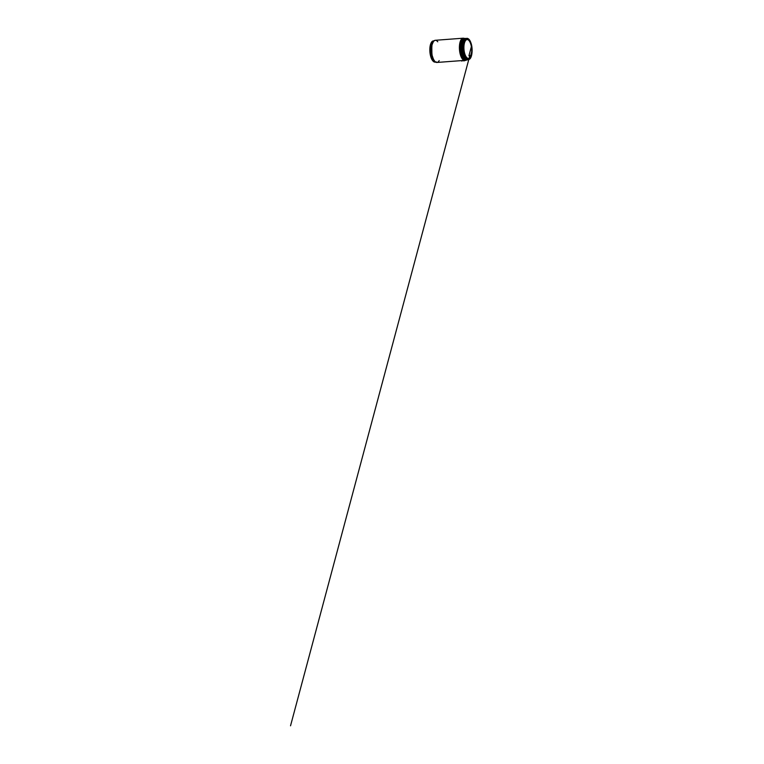 <?xml version="1.0" encoding="UTF-8"?>
<svg xmlns="http://www.w3.org/2000/svg" width="764" height="764" viewBox="0 0 764 764"><rect width="100%" height="100%" fill="white"/><g stroke="black" fill="none" stroke-linecap="round" stroke-linejoin="round"><path stroke-width="1.15" d="M437.762 41.791A11.116 4.517 85.7 0 0 435.26 40.291A11.116 4.517 85.7 0 0 431.526 48.629A11.116 4.517 85.7 0 0 436.922 62.457A11.116 4.517 85.7 0 0 439.176 60.604M465.352 39.327A11.116 4.517 85.7 0 0 463.146 38.2A11.116 4.517 85.7 0 0 459.422 46.537A11.116 4.517 85.7 0 0 464.818 60.366A11.116 4.517 85.7 0 0 466.871 58.847M459.642 47.215C459.565 51.112 460.501 55.38 461.962 57.711C463.576 60.155 465.123 60.451 466.603 58.589L465.448 59.582L463.958 59.611L461.466 56.717L464.044 59.649L465.4 59.64L466.632 58.618L464.445 59.745L461.781 57.319L460.358 53.537L459.699 46.021L460.09 52.324L461.466 56.717M465.161 39.566C462.783 37.083 460.071 39.881 459.699 46.021M432.137 55.476L431.564 51.904L431.985 45.009M467.434 59.239L465.152 59.678L462.812 57.052L460.797 48.103L461.351 42.603L463.29 38.964L466.002 38.725L462.927 38.668L465.19 39.527L462.612 39.031L461.494 40.206L460.129 44.541L460.023 49.765L460.959 54.664L462.936 58.58L465.572 59.668L466.785 58.761L465.486 59.831L464.015 59.764L461.771 57.338L460.205 53.757L460.959 55.524L459.708 49.402L460.253 42.517L461.838 39.317L463.595 38.63L462.096 38.42L465.734 38.926M434.487 61.053L433.035 58.923L431.297 52.086L431.469 46.126L433.331 41.609M466.947 58.904L461.637 61.044L467.52 59.277L464.111 59.649L461.895 57.014L460.157 52.926L461.246 55.495C459.938 52.019 459.556 46.919 460.339 43.338L462.163 39.26L463.28 38.525L465.792 38.878L463.213 38.639L465.324 39.356L464.054 38.754L461.743 40.234L460.415 44.522L460.31 49.746L461.246 54.645L463.185 58.513L465.744 59.678L466.938 58.895L464.942 59.688L462.354 57.271L460.931 53.49L460.214 47.177C460.138 50.94 461.007 55.065 462.401 57.434C463.92 59.917 465.429 60.404 466.919 58.885L465.706 59.659L464.34 59.477L462.039 56.67M435.136 61.741L433.36 60.031L431.918 56.822L431.068 52.668L431.249 45.764L433.704 41.141L431.794 43.796L430.934 48.313C431.163 44.818 432.223 42.02 433.637 41.227M467.606 59.325L465.391 59.63L463.146 57.128L461.084 48.056L461.466 43.338L462.869 39.69L464.617 38.467L466.069 38.677C464.006 37.808 462.039 40.673 461.704 45.878L463.041 40.387L464.378 38.888L465.935 38.773C463.815 37.694 461.752 40.559 461.418 45.897L462.755 40.416L464.168 38.869L465.792 38.878C463.633 37.589 461.475 40.454 461.131 45.916L462.468 40.435L463.958 38.849L465.687 38.964C463.462 37.474 461.189 40.349 460.845 45.935L462.182 40.454L463.738 38.849L465.562 39.088C463.28 37.369 460.912 40.234 460.558 45.964L461.017 42.87L462.621 39.451L464.34 38.744L465.438 39.222L464.216 38.725L462 40.263L460.702 44.493L460.596 49.727L461.532 54.626L463.433 58.446L464.665 59.487L467.091 59.019L465.142 59.879L462.841 58.121L461.303 54.817L460.224 48.199L460.625 43.328L461.695 40.253L464.178 38.582L462.965 38.41L465.457 39.203M435.117 61.731L433.112 59.611L431.67 55.944L430.915 48.743C430.772 52.324 431.259 55.142 432.147 57.72C433.092 60.289 434.229 61.731 435.556 62.065C434.133 62.438 432.816 61.292 431.622 58.656C430.533 55.992 429.893 52.783 430.056 48.829L431.459 58.007L433.15 60.939L435.413 61.97L433.436 60.919L431.746 57.988L430.342 48.791C430.18 52.649 430.781 55.753 431.813 58.408C432.94 61.044 434.219 62.276 435.652 62.123C434.267 62.065 433.045 60.728 431.994 58.121C431.03 55.495 430.476 52.506 430.629 48.772L432.032 57.959L433.723 60.9L435.346 61.922L432.558 59.143L430.82 53.002L431.011 45.563L432.672 41.743L433.828 41.017L431.641 43.472L430.648 48.333C430.886 44.713 432.013 41.848 433.494 41.17L432.51 42.02L431.02 45.897L431.975 42.822C432.653 41.476 433.455 40.798 434.401 40.779L432.328 41.81L430.734 45.926L432.223 42.049L433.837 41.008L431.364 43.462L430.342 48.791L431.526 43.09L433.856 40.989M465.572 39.079L464.388 38.697L462.258 40.301L460.988 44.474L460.883 49.698L461.819 54.597L463.691 58.379L464.875 59.43L467.243 59.124L464.808 59.372L462.927 57.233L461.504 53.451L460.787 47.129C460.721 50.777 461.523 54.75 462.841 57.157C464.273 59.668 465.734 60.318 467.224 59.114M430.056 48.81L431.459 58.026L433.312 61.11L435.423 61.98L433.389 60.872L431.641 57.73L430.361 48.352C430.6 44.732 431.727 41.877 433.207 41.189L431.259 43.08L430.056 48.829M465.696 38.964L464.55 38.687L462.516 40.33L461.275 44.455L461.169 49.679L462.105 54.578L463.939 58.322L466.269 59.668L467.387 59.21L465.095 59.353L463.213 57.214L461.79 53.423L461.074 47.11C461.007 50.691 461.781 54.607 463.06 57.014C464.455 59.535 465.897 60.27 467.377 59.21M462.058 42.115L463.538 39.327L465.782 38.888L463.681 39.193L462.058 42.115L461.456 49.66L462.392 54.559L464.187 58.255L465.295 59.296L467.539 59.296L465.381 59.334L463.5 57.185L462.086 53.404L461.361 47.091C461.294 50.615 462.048 54.454 463.29 56.87C464.636 59.401 466.05 60.203 467.53 59.286M433.809 41.036L432.901 41.227C431.431 41.924 430.304 44.77 430.075 48.371L431.335 42.927L432.481 41.437L433.828 41.017L432.921 41.208C431.87 41.724 431.058 43.29 430.648 45.019L431.88 42.049L434.028 40.836M435.365 61.932C433.646 62.514 431.66 60.117 430.638 56.211C429.578 52.372 429.559 47.33 430.59 44.207C431.421 41.772 432.539 40.673 433.942 40.912M465.935 38.763L463.891 39.231L462.344 42.087L461.743 49.641L462.678 54.54L464.445 58.188L465.515 59.229L467.692 59.353M432.539 57.004C431.603 55.228 431.049 52.305 431.163 49.708L431.736 46.394M466.059 38.687L464.101 39.279L462.631 42.068L462.029 49.622L463.758 56.546L465.725 59.153L467.835 59.411C466.384 60.069 465.018 59.124 463.738 56.593C462.573 54.168 461.867 50.453 461.943 47.043L463.328 40.368L464.588 38.916L466.05 38.697M467.778 59.391L465.715 59.63L463.376 56.994L461.38 48.161L462.392 41.103L463.108 39.738L465.324 38.496L464.722 38.41L466.164 38.62L464.311 39.336L462.917 42.039L462.315 49.593L464.044 56.526L465.944 59.086L467.988 59.449L466.241 59.267L464.359 57.128L462.946 53.337L462.23 47.024C461.991 53.977 465.238 60.967 467.998 59.449M464.044 56.526L466.47 59.391L467.931 59.43L465.887 59.554L464.206 57.911L462.774 54.827L461.676 48.428L462.535 41.466L463.223 39.986L465.61 38.477L464.904 38.381L466.25 38.572L464.512 39.413L463.204 42.02L462.602 49.574L463.547 54.473L465.2 57.988L467.157 59.516L468.943 59.43C472.076 58.838 473.222 48.762 470.863 42.708C469.153 37.742 465.925 36.892 464.388 41.027C462.745 44.895 463.204 52.706 465.305 56.679C466.25 58.608 467.358 59.544 468.638 59.477L468.943 59.43M463.92 46.652A9.435 3.839 85.7 0 0 468.504 58.398A9.435 3.839 85.7 0 0 471.617 48.695A9.435 3.839 85.7 0 0 467.081 39.575A9.435 3.839 85.7 0 0 463.92 46.652M466.298 38.553L464.703 39.508L463.49 42.001L462.888 49.555L464.617 56.488L466.384 58.933L468.303 59.487L465.839 58.398L464.149 55.352L462.803 46.976C462.573 53.709 465.62 60.576 468.342 59.487L466.021 58.265L464.904 56.469L466.623 58.876L468.494 59.487M463.204 42.02L464.665 39.26L466.202 38.601L464.827 39.699L463.28 44.293L463.175 49.536L464.904 56.469M464.063 41.953L463.471 49.584L465.295 56.641M433.503 59.487L431.918 54.731L431.794 46.002M431.956 45.124L431.488 48.705L432.109 55.352M460.902 42.201L462.382 39.422L464.015 38.783L465.286 39.403C462.946 37.178 460.348 40.005 459.985 46.002L459.928 47.196C459.852 51.026 460.759 55.218 462.182 57.577C463.748 60.041 465.276 60.432 466.766 58.742L464.216 59.582L461.752 56.698M466.785 58.761L464.693 59.716L462.974 58.608L461.284 55.562L460.033 49.794L459.985 46.002L461.322 40.521L462.879 38.907L465.18 39.537M435.184 61.788C433.99 61.072 432.997 59.487 432.204 57.042C431.469 54.569 431.068 52.019 431.202 48.724L431.23 48.285C431.45 45.315 432.099 43.166 433.188 41.839M433.312 41.638L431.421 46.432L431.326 52.382L431.956 55.915L434.162 60.623M461.189 42.182L462.621 39.441L463.729 38.783L465.41 39.26C463.108 37.274 460.625 40.12 460.272 45.983L460.73 42.889L462.335 39.48L464.054 38.763L465.314 39.375M460.501 47.148C460.425 50.863 461.265 54.903 462.621 57.3C464.101 59.793 465.582 60.366 467.071 59L465.849 59.688L464.522 59.401L462.64 57.252L461.217 53.47L460.501 47.148M461.657 47.062C461.58 50.539 462.306 54.311 463.519 56.727C464.827 59.267 466.212 60.136 467.683 59.353L465.668 59.315L463.786 57.166L462.373 53.384L461.657 47.062M466.498 38.467C464.569 38.181 462.879 40.979 462.564 45.811L463.901 40.33L466.231 38.582C464.197 37.933 462.315 40.779 461.991 45.85L463.29 55.419L464.98 58.456L465.954 59.286L467.826 59.401L466.231 59.43L463.758 56.546M468.122 59.468L465.553 58.417L463.863 55.371L462.516 47.005C462.277 53.833 465.419 60.757 468.16 59.477L466.871 59.754L465.286 58.876L462.573 53.031C461.848 49.937 461.743 46.26 462.296 43.443L463.347 40.244C464.025 39.002 464.827 38.401 465.753 38.439L466.365 38.525C464.378 38.057 462.592 40.874 462.277 45.83L463.614 40.349L464.789 38.945L466.145 38.63L464.636 38.534L466.011 38.716L464.101 39.289L462.631 42.068M468.895 59.439L466.938 59.573L464.732 57.3L463.624 54.712L462.516 47.912L463.146 42.192L464.665 39.145L466.603 38.439C464.76 38.324 463.156 41.094 462.85 45.792L464.187 40.301L466.269 38.563M468.647 59.477L466.68 59.258L464.607 56.479L462.803 47.865L463.834 40.969L464.55 39.623L466.775 38.401C464.942 38.496 463.433 41.218 463.137 45.764L463.089 46.957C462.86 53.642 465.868 60.471 468.571 59.487M468.418 59.487L467.1 59.2L465.219 57.061L463.194 49.555L463.595 42.669L464.474 40.282L466.145 38.63L464.369 39.289L462.917 42.039M472.047 48.8C471.789 44.665 470.433 40.693 468.771 39.174C467.11 37.56 465.247 38.477 464.235 41.409L463.376 46.938C463.261 51.58 464.636 56.66 466.537 58.561C468.418 60.614 470.595 59.277 471.531 55.505M463.146 38.2L435.26 40.291M464.818 60.366L436.922 62.457M465.152 39.575L463.738 38.802L462.105 39.432L460.616 42.221M433.15 41.896L431.603 45.84L433.436 41.466M465.648 39.002L463.251 39.346L461.771 42.135M435.795 62.018L433.971 61.894L432.835 60.91L431.039 57.472L432.634 60.604L435.356 61.932L433.427 60.06L432.185 57.386L435.012 61.636M436.33 62.056L436.005 62.113C434.458 62.132 433.131 60.652 432.004 57.692L433.599 60.662L435.299 61.884M468.093 59.468L466.575 59.277L464.331 56.507M467.272 59.143L465.018 59.754L462.803 57.577L461.647 54.951L460.52 48.333L461.017 42.813L462.592 39.375L463.777 38.601L465.591 39.059M465.534 39.117L464.006 38.763L462.955 39.384L461.485 42.154M467.052 58.99L464.502 59.391L462.325 56.651M436.378 61.97L434.2 61.626L431.612 57.415L433.303 60.681L435.394 61.96L432.987 60.671L431.326 57.434L432.567 60.127C433.474 61.531 434.429 62.209 435.432 62.151L436.091 61.989M471.369 46.623L468.934 55.762M467.196 59.095L464.913 59.439L462.612 56.631M466.069 38.677L464.35 38.553L465.868 38.811M467.348 59.191L464.97 59.286L462.898 56.612M430.59 44.207L430.17 45.897L431.813 41.781L433.962 40.893M465.897 38.792L463.815 39.308L462.344 42.087M467.492 59.267L465.305 59.296L463.185 56.593M463.49 42.001L464.942 39.251L466.241 38.582L465.085 38.477L466.155 38.63L463.777 41.972M469.831 55.571L290.53 725.8L469.793 55.724M467.644 59.334L465.859 59.411L463.471 56.574M466.355 38.525L465.209 38.496L466.307 38.553M468.37 59.487L463.786 60.919L468.542 59.487L466.288 59.411L464.722 57.777L463.251 54.464L462.315 49.545L462.812 42.383L464.178 39.394L466.46 38.486M462.803 58.828L466.556 58.541M461.322 40.014L465.047 39.728M470.681 55.543L471.617 52.076M468.208 59.477L466.928 59.286L464.617 56.488M470.863 42.708L470.519 41.839M470.576 41.991L468.972 39.308L467.234 38.334C466.279 38.267 465.448 38.888 464.741 40.196L464.235 41.409M465.305 56.679L463.595 50.644L463.748 43.223M471.77 54.406L470.223 58.513L468.275 59.688L465.763 57.978L464.168 54.597C463.041 51.159 462.764 46.461 463.49 43.109L465.257 39.079L467.081 38.372M469.774 40.406L470.07 41.504M463.433 45.744L464.178 41.619M470.605 57.911L471.216 55.667"/></g></svg>
